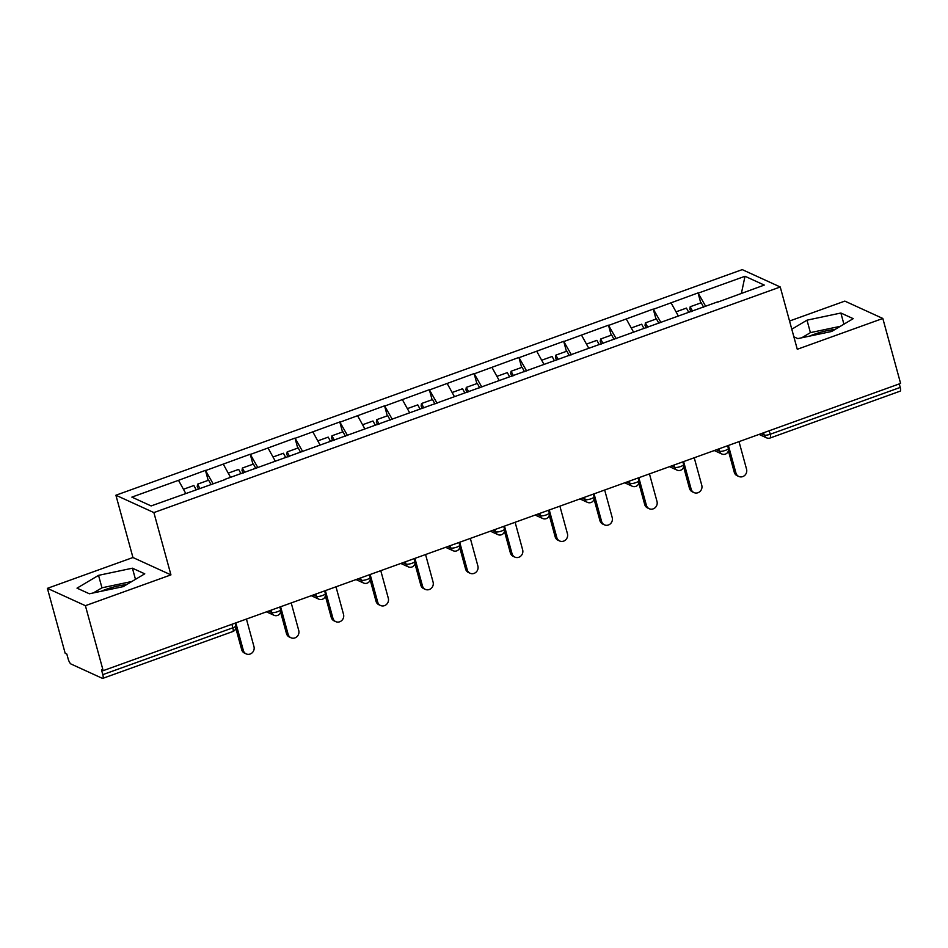 <?xml version="1.0" encoding="UTF-8"?>
<svg xmlns="http://www.w3.org/2000/svg" width="948" height="948" viewBox="0 0 948 948"><rect width="100%" height="100%" fill="white"/><g stroke="black" fill="none" stroke-linecap="round" stroke-linejoin="round"><path stroke-width="1.42" d="M126.522 584.667A24.826 6.363 -15.3 0 0 105.655 589.502A24.826 6.363 -15.3 0 0 101.092 591.303M809.545 336.125A24.826 6.363 164.7 0 1 814.107 334.324A24.826 6.363 164.7 0 1 834.975 329.501M47.4 588.341L85.391 605.689L170.936 574.879L132.945 557.519L47.4 588.341L65.175 653.302L66.834 654.061L68.138 658.813A4.776 1.351 -109.8 0 0 71.017 664.015L102.36 678.341A4.776 1.351 -109.8 0 0 102.751 678.377A4.776 1.351 -109.8 0 0 102.799 674.644L101.507 669.904L103.166 670.663L900.6 383.43L882.825 318.469L844.834 301.108L789.554 321.017M132.945 557.519L115.905 495.223L742.248 269.623L780.24 286.983L153.884 512.584L115.905 495.223M185.761 493.458L178.508 480.328L131.867 497.119L151.135 505.936L225.02 479.593M178.508 480.328L205.443 470.35L208.181 480.363M213.158 483.859L205.443 470.35M205.775 470.504L250.225 454.222L252.962 464.236M257.939 467.731L250.225 454.222M250.556 454.376L295.006 438.094L297.743 448.096M302.72 451.604L295.006 438.094M295.338 438.237L339.787 421.967L342.524 431.968M347.501 435.476L339.787 421.967M340.119 422.109L384.568 405.827L387.305 415.84M392.282 419.348L384.568 405.827M384.9 405.981L429.349 389.699L432.087 399.712M437.064 403.208L429.349 389.699M429.681 389.853L474.13 373.571L476.868 383.584M481.845 387.08L474.13 373.571M474.462 373.725L518.912 357.443L521.649 367.457M526.626 370.952L518.912 357.443M519.243 357.597L563.693 341.316L566.43 351.329M571.407 354.825L563.693 341.316M564.024 341.47L608.474 325.188L611.211 335.189M616.188 338.697L608.474 325.188M608.806 325.342L653.255 309.06L655.992 319.061M660.969 322.569L653.255 309.06M653.587 309.202L698.036 292.92L700.773 302.933M705.75 306.441L698.036 292.92M698.368 293.074L745.01 276.271L764.278 285.075L717.6 302.163M225.055 479.309L717.636 301.879M230.542 477.33L223.29 464.188M275.323 461.202L268.071 448.06M320.104 445.062L312.852 431.933M364.885 428.934L357.633 415.805M409.666 412.807L402.414 399.677M454.448 396.679L447.195 383.549M499.229 380.551L491.976 367.421M544.01 364.423L536.746 351.293M588.791 348.295L581.527 335.154M633.572 332.167L626.308 319.026M678.353 316.028L671.089 302.898M769.243 430.748L770.203 434.255L900.233 387.424L899.273 383.904M900.233 387.424A4.776 1.351 70.2 0 1 900.197 391.145L770.155 437.988A4.776 1.351 70.2 0 0 770.203 434.255A4.776 1.221 164.7 0 1 764.23 435.049L763.614 432.774M741.407 293.323L745.01 276.271M85.391 605.689L103.166 670.663M170.936 574.879L153.884 512.584M780.24 286.983L797.28 349.279L882.825 318.469M793.879 336.813L797.813 338.614L831.68 331.456L853.212 318.658L840.864 313.018L806.997 320.175L791.793 329.205M132.424 568.196L98.545 575.353L77.013 588.151L89.361 593.78L123.228 586.622L144.76 573.824L132.424 568.196L135.469 579.346M840.331 326.313L810.41 332.63L801.759 337.772M810.41 332.63L806.997 320.175M843.921 324.18L840.864 313.018M131.879 581.48L101.957 587.807L93.307 592.95M101.957 587.807L98.545 575.353M738.8 476.477L737.141 475.718A5.889 5.439 -65.4 0 1 734.273 472.27L735.944 473.028A5.889 5.439 114.6 0 0 744.773 475.363A5.889 5.439 114.6 0 0 746.562 469.213L739.013 441.638M691.128 311.702L689.8 309.226L690.191 306.749L701.236 302.768L703.617 307.199M692.561 311.181L690.191 306.749M688.71 312.295L686.459 308.088L676.031 311.845M735.944 473.028L728.396 445.453M734.273 472.27L728.396 450.762M694.019 492.605L692.36 491.846A5.889 5.439 -65.4 0 1 689.492 488.41L691.163 489.168A5.889 5.439 114.6 0 0 699.991 491.491A5.889 5.439 114.6 0 0 701.781 485.34L694.232 457.766M646.346 327.83L645.019 325.354L645.41 322.877L656.466 318.895L658.836 323.327M647.78 327.309L645.41 322.877M643.929 328.435L641.678 324.216L631.25 327.972M691.163 489.168L683.615 461.581M689.492 488.41L683.615 466.902M649.238 508.732L647.579 507.974A5.889 5.439 -65.4 0 1 644.711 504.537L646.382 505.296A5.889 5.439 114.6 0 0 655.222 507.618A5.889 5.439 114.6 0 0 657 501.468L649.451 473.893M601.565 343.958L600.238 341.481L600.629 339.005L611.685 335.023L614.055 339.467M603.011 343.437L600.629 339.005M599.148 344.562L596.896 340.344L586.48 344.1M646.382 505.296L638.834 477.721M644.711 504.537L638.834 483.03M604.457 524.86L602.798 524.102A5.889 5.439 -65.4 0 1 599.942 520.665L601.601 521.424A5.889 5.439 114.6 0 0 610.441 523.746A5.889 5.439 114.6 0 0 612.218 517.596L604.67 490.021M556.784 360.086L555.457 357.609L555.848 355.133L566.904 351.151L569.274 355.595M558.23 359.576L555.848 355.133M554.367 360.69L552.115 356.484L541.699 360.228M601.601 521.424L594.052 493.849M599.942 520.665L594.052 499.158M559.687 540.988L558.016 540.23A5.889 5.439 -65.4 0 1 555.161 536.793L556.82 537.552A5.889 5.439 114.6 0 0 565.66 539.874A5.889 5.439 114.6 0 0 567.437 533.724L559.889 506.149M512.003 376.214L510.676 373.737L511.067 371.261L522.123 367.279L524.493 371.723M513.449 375.704L511.067 371.261M509.586 376.818L507.334 372.611L496.918 376.368M556.82 537.552L549.271 509.977M555.161 536.793L549.271 515.285M514.906 557.128L513.235 556.358A5.889 5.439 -65.4 0 1 510.38 552.921L512.038 553.679A5.889 5.439 114.6 0 0 520.879 556.002A5.889 5.439 114.6 0 0 522.656 549.852L515.12 522.277M467.234 392.342L465.895 389.865L466.286 387.388L477.342 383.419L479.712 387.851M468.668 391.832L466.286 387.388M464.816 392.946L462.553 388.739L452.137 392.496M512.038 553.679L504.49 526.104M510.38 552.921L504.49 531.413M470.125 573.256L468.454 572.497A5.889 5.439 -65.4 0 1 465.598 569.049L467.257 569.807A5.889 5.439 114.6 0 0 476.097 572.142A5.889 5.439 114.6 0 0 477.875 565.98L470.338 538.405M422.453 408.481L421.113 405.993L421.505 403.528L432.561 399.546L434.931 403.978M423.886 407.96L421.505 403.528M420.035 409.074L417.772 404.867L407.356 408.624M467.257 569.807L459.709 542.232M465.598 569.049L459.709 547.541M425.344 589.383L423.673 588.625A5.889 5.439 -65.4 0 1 420.817 585.177L422.476 585.935A5.889 5.439 114.6 0 0 431.316 588.27A5.889 5.439 114.6 0 0 433.094 582.119L425.557 554.533M377.671 424.609L376.344 422.133L376.723 419.656L387.779 415.674L390.149 420.106M379.105 424.088L376.723 419.656M375.254 425.202L372.991 420.995L362.574 424.751M422.476 585.935L414.928 558.36M420.817 585.177L414.928 563.669M380.563 605.511L378.904 604.753A5.889 5.439 -65.4 0 1 376.036 601.305L377.695 602.075A5.889 5.439 114.6 0 0 386.535 604.397A5.889 5.439 114.6 0 0 388.313 598.247L380.776 570.672M332.89 440.737L331.563 438.26L331.942 435.784L342.998 431.802L345.368 436.234M334.324 440.216L331.942 435.784M330.473 441.33L328.209 437.123L317.793 440.879M377.695 602.075L370.147 574.488M376.036 601.305L370.147 579.809M335.782 621.639L334.123 620.881A5.889 5.439 -65.4 0 1 331.255 617.444L332.914 618.203A5.889 5.439 114.6 0 0 341.754 620.525A5.889 5.439 114.6 0 0 343.531 614.375L335.995 586.8M288.109 456.865L286.782 454.388L287.161 451.912L298.217 447.93L300.599 452.362M289.543 456.344L287.161 451.912M285.692 457.469L283.428 453.251L273.012 457.007M332.914 618.203L325.365 590.628M331.255 617.444L325.365 595.937M291 637.767L289.341 637.009A5.889 5.439 -65.4 0 1 286.474 633.572L288.133 634.331A5.889 5.439 114.6 0 0 296.973 636.653A5.889 5.439 114.6 0 0 298.75 630.503L291.214 602.928M243.328 472.993L242.001 470.516L242.38 468.039L253.436 464.058L255.818 468.502M244.762 472.483L242.38 468.039M240.911 473.597L238.647 469.39L228.231 473.135M288.133 634.331L280.596 606.756M286.474 633.572L280.584 612.064M246.219 653.895L244.56 653.136A5.889 5.439 -65.4 0 1 241.693 649.7L243.352 650.458A5.889 5.439 114.6 0 0 252.192 652.781A5.889 5.439 114.6 0 0 253.969 646.631L246.433 619.056M198.547 489.121L197.22 486.644L197.599 484.167L208.655 480.186L211.037 484.629M199.981 488.611L197.599 484.167M196.129 489.725L193.878 485.518L183.45 489.263M243.352 650.458L235.815 622.883M241.693 649.7L235.815 628.192M102.799 674.644L232.841 627.813L231.881 624.294M232.793 631.546A4.776 1.351 -109.8 0 0 232.841 627.813A4.776 1.221 -15.3 0 0 235.779 625.787A4.776 4.776 0 0 1 232.793 631.546L102.751 678.377M761.173 433.651L764.23 435.049A4.776 4.408 -65.4 0 0 766.553 437.834A4.776 4.776 0 0 0 770.155 437.988M716.392 449.779L719.449 451.177A4.776 1.221 164.7 0 0 725.421 450.383A4.776 1.221 -15.3 0 0 728.36 448.368A4.776 4.776 0 0 1 721.772 453.974A4.776 4.408 -65.4 0 1 719.449 451.177L718.833 448.902M671.611 465.906L674.668 467.305L674.052 465.03M626.829 482.034L629.899 483.433L629.271 481.157M582.048 498.174L585.117 499.56L584.489 497.285M537.279 514.302L540.336 515.7L539.708 513.425M492.498 530.43L495.555 531.828L494.927 529.553M447.717 546.558L450.774 547.956L450.146 545.681M402.936 562.685L405.993 564.084L405.365 561.809M358.154 578.813L361.212 580.212L360.584 577.936M313.373 594.941L316.431 596.339L315.803 594.064M268.592 611.069L271.649 612.467L271.021 610.192M680.64 466.511A4.776 1.221 -15.3 0 0 683.579 464.496A4.776 4.776 0 0 1 676.99 470.101A4.776 4.408 -65.4 0 1 674.668 467.305A4.776 1.221 164.7 0 0 680.64 466.511M635.859 482.639A4.776 1.221 -15.3 0 0 638.798 480.624A4.776 4.776 0 0 1 632.209 486.229A4.776 4.408 -65.4 0 1 629.899 483.433A4.776 1.221 164.7 0 0 635.859 482.639M591.078 498.778A4.776 1.221 -15.3 0 0 594.017 496.752A4.776 4.776 0 0 1 587.44 502.357A4.776 4.408 -65.4 0 1 585.117 499.56A4.776 1.221 164.7 0 0 591.078 498.778M546.297 514.906A4.776 1.221 -15.3 0 0 549.248 512.88A4.776 4.776 0 0 1 542.659 518.485A4.776 4.408 -65.4 0 1 540.336 515.7A4.776 1.221 164.7 0 0 546.297 514.906M501.516 531.034A4.776 1.221 -15.3 0 0 504.466 529.02A4.776 4.776 0 0 1 497.878 534.613A4.776 4.408 -65.4 0 1 495.555 531.828A4.776 1.221 164.7 0 0 501.516 531.034M456.735 547.162A4.776 1.221 -15.3 0 0 459.685 545.147A4.776 4.776 0 0 1 453.097 550.741A4.776 4.408 -65.4 0 1 450.774 547.956A4.776 1.221 164.7 0 0 456.735 547.162M411.953 563.29A4.776 1.221 -15.3 0 0 414.904 561.275A4.776 4.776 0 0 1 408.315 566.868A4.776 4.408 -65.4 0 1 405.993 564.084A4.776 1.221 164.7 0 0 411.953 563.29M367.172 579.418A4.776 1.221 -15.3 0 0 370.123 577.403A4.776 4.776 0 0 1 363.534 583.008A4.776 4.408 -65.4 0 1 361.212 580.212A4.776 1.221 164.7 0 0 367.172 579.418M322.391 595.545A4.776 1.221 -15.3 0 0 325.342 593.531A4.776 4.776 0 0 1 318.753 599.136A4.776 4.408 -65.4 0 1 316.431 596.339A4.776 1.221 164.7 0 0 322.391 595.545M277.622 611.685A4.776 1.221 -15.3 0 0 280.561 609.659A4.776 4.776 0 0 1 273.972 615.264A4.776 4.408 -65.4 0 1 271.649 612.467A4.776 1.221 164.7 0 0 277.622 611.685M766.553 437.834L759.064 434.409M727.637 445.726L728.36 448.368M721.772 453.974L714.282 450.537M682.856 461.854L683.579 464.496M676.99 470.101L669.501 466.677M638.075 477.993L638.798 480.624M632.209 486.229L624.72 482.805M593.306 494.121L594.017 496.752M587.44 502.357L579.939 498.932M548.525 510.249L549.248 512.88M542.659 518.485L535.158 515.06M503.744 526.377L504.466 529.02M497.878 534.613L490.377 531.188M458.962 542.505L459.685 545.147M453.097 550.741L445.596 547.316M414.181 558.633L414.904 561.275M408.315 566.868L400.814 563.444M369.4 574.761L370.123 577.403M363.534 583.008L356.033 579.584M324.619 590.888L325.342 593.531M318.753 599.136L311.252 595.711M279.838 607.028L280.561 609.659M273.972 615.264L266.471 611.839M235.057 623.156L235.779 625.787"/></g></svg>

